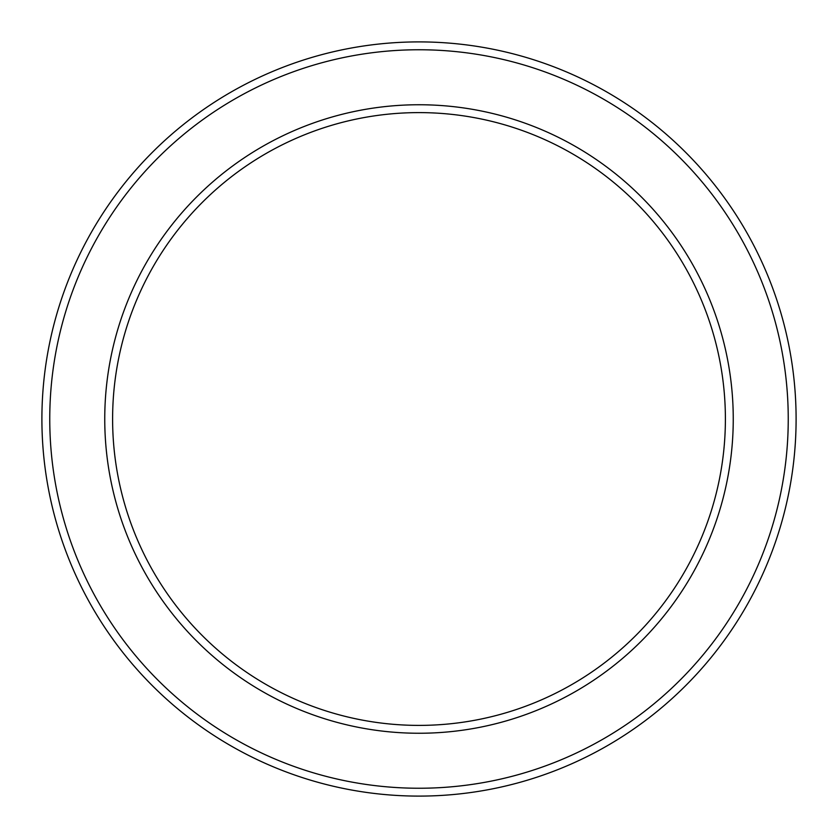 <?xml version="1.0" encoding="UTF-8"?>
<svg xmlns="http://www.w3.org/2000/svg" width="838" height="838" viewBox="0 0 838 838"><rect width="100%" height="100%" fill="white"/><g stroke="black" fill="none" stroke-linecap="round" stroke-linejoin="round"><path stroke-width="1.26" d="M104.75 419A314.25 314.25 0 0 0 419 733.25A314.25 314.25 0 0 0 733.25 419A314.25 314.25 0 0 0 419 104.75A314.25 314.25 0 0 0 104.75 419M725.394 419A306.394 306.394 0 0 1 419 725.394A306.394 306.394 0 0 1 112.606 419A306.394 306.394 0 0 1 419 112.606A306.394 306.394 0 0 1 725.394 419M796.1 419A377.1 377.1 0 0 0 419 41.9A377.1 377.1 0 0 0 41.9 419A377.1 377.1 0 0 0 419 796.1A377.1 377.1 0 0 0 796.1 419M788.244 419A369.244 369.244 0 0 1 419 788.244A369.244 369.244 0 0 1 49.756 419A369.244 369.244 0 0 1 419 49.756A369.244 369.244 0 0 1 788.244 419"/></g></svg>
